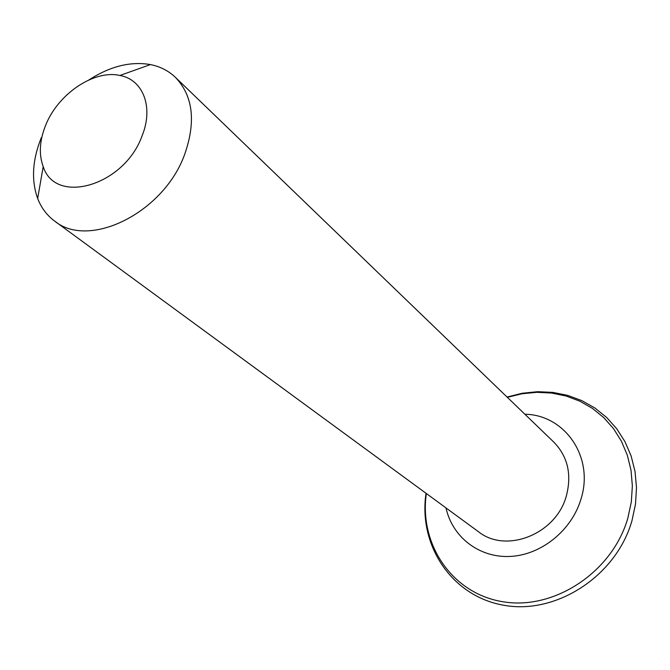 <?xml version="1.0" encoding="UTF-8"?>
<svg xmlns="http://www.w3.org/2000/svg" width="670" height="670" viewBox="0 0 670 670"><rect width="100%" height="100%" fill="white"/><g stroke="black" fill="none" stroke-linecap="round" stroke-linejoin="round"><path stroke-width="1" d="M524.886 414.236C564.86 414.764 594.499 457.191 580.923 499.234C571.652 530.539 541.092 555.062 510.096 556.443C479.058 557.976 452.284 536.921 446.002 507.927M89.01 79.881C110.098 66.271 130.575 61.171 150.44 64.58C160.205 66.539 168.538 70.794 175.423 77.352C193.002 95.827 196.109 121.429 184.752 154.142C164.041 212.666 88.934 249.751 54.505 220.966C46.875 215.296 41.264 207.809 37.671 198.513C31.155 180.272 32.361 160.004 41.289 137.71M175.423 77.352L553.872 442.175C567.8 456.605 571.945 474.544 566.326 496.001C556.117 534.208 506.051 553.923 478.481 531.729L54.505 220.966M45.61 125.374C57.905 94.026 94.001 69.471 119.922 75.467C143.095 79.604 153.832 107.125 142.065 135.884C124.335 185.699 55.384 205.69 43.198 166.587C38.718 154.351 39.522 140.616 45.61 125.374M426.346 493.514C418.993 544.166 452.066 593.888 503.354 601.811C554.475 610.337 612.631 571.862 627.882 517.952L631.316 501.972L632.363 485.943L631.014 470.24L627.329 455.24L621.442 441.27L613.519 428.641L603.762 417.611L592.422 408.39L579.768 401.154L566.1 396.02L551.72 393.064L536.93 392.31L522.031 393.751L507.341 397.318M632.019 520.481L635.503 504.041L636.5 487.542L635.018 471.404L631.132 456.002L624.976 441.672L616.727 428.733L606.61 417.435L594.885 408.005L581.811 400.61L567.691 395.384L552.842 392.394L537.566 391.69L522.198 393.257L507.056 397.042M119.922 75.467L150.44 64.58M43.198 166.587L37.671 198.513M631.919 520.825C616.258 576.066 556.184 614.842 504.024 605.295C451.764 596.451 418.147 545.33 426.028 493.288"/></g></svg>
